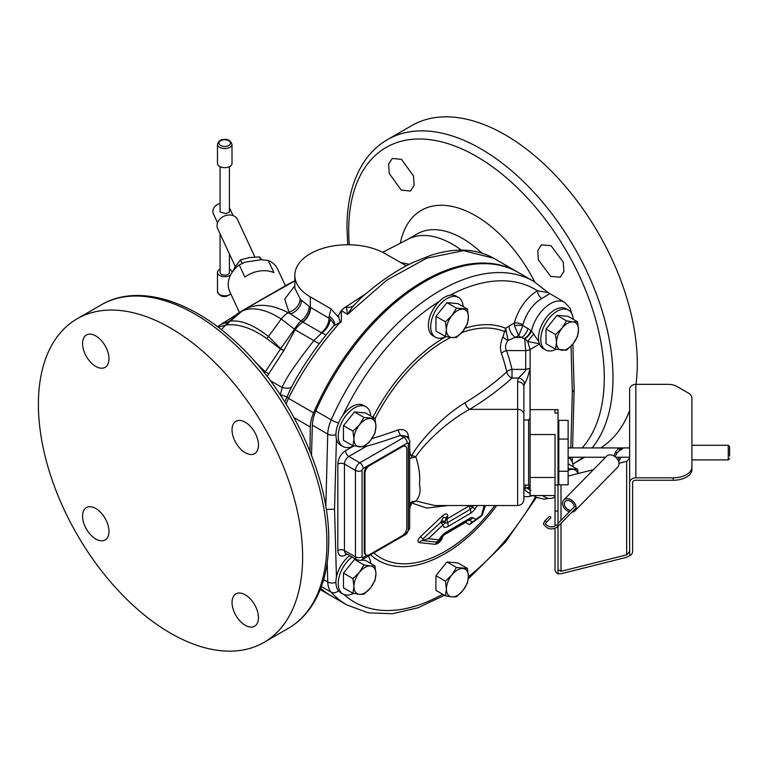 <?xml version="1.0" encoding="UTF-8"?>
<svg xmlns="http://www.w3.org/2000/svg" width="768" height="768" viewBox="0 0 768 768"><rect width="100%" height="100%" fill="white"/><g stroke="black" fill="none" stroke-linecap="round" stroke-linejoin="round"><path stroke-width="1.15" d="M555.024 497.27A22.963 13.258 -60 0 1 545.549 497.386L543.226 496.042A22.963 13.258 -60 0 1 542.477 495.552M545.549 497.386A22.963 13.258 -60 0 1 543.398 495.552M568.522 457.603L568.138 457.382A22.963 13.258 -60 0 1 568.522 457.603A22.963 13.258 -60 0 1 573.235 466.8M556.061 349.315A22.963 13.258 -60 0 1 545.549 349.92L543.226 348.576A22.963 13.258 -60 0 1 539.52 344.102A22.963 13.258 -60 0 1 538.474 338.064A22.963 13.258 -60 0 1 548.496 314.957A22.963 13.258 -60 0 1 566.198 308.803L568.522 310.138A22.963 13.258 -60 0 1 573.235 319.334M545.549 349.92A22.963 13.258 -60 0 1 540.797 339.408A22.963 13.258 -60 0 1 550.819 316.291A22.963 13.258 -60 0 1 568.522 310.138M570.826 447.926L572.323 392.256L574.147 389.76L572.88 344.054M517.661 505.526C521.443 505.152 523.517 503.078 523.882 499.296L523.882 386.842A19.93 11.51 180 0 1 524.496 384.019A6.23 4.925 23.7 0 0 518.458 378.048C520.022 376.378 527.146 369.888 525.706 369.37L512.006 369.37A6.23 3.523 -13.5 0 0 506.822 371.894A350.189 202.176 180 0 1 465.206 402.672A6.23 3.686 -121.3 0 0 469.67 409.363C448.608 420.49 424.896 442.598 415.757 456.768C419.126 467.078 420.365 476.198 419.453 484.128C420.922 491.126 419.731 496.752 415.891 501.024L412.186 501.61A4.685 1.834 -116.5 0 0 411.898 503.04L415.891 501.024L434.89 505.526L517.661 505.526L517.661 381.754A26.16 15.101 180 0 1 518.458 378.048L512.006 378.048L512.006 369.37A306.499 250.253 180 0 0 506.554 350.592L525.706 350.592L524.63 338.544A9.37 4.896 127.7 0 0 530.957 330.49L531.485 330.883A28.051 16.195 -60 0 1 564.499 302.256L548.141 292.579L537.494 290.813A34.282 19.786 120 0 0 514.368 323.002L509.069 326.064A9.37 5.405 -120 0 0 515.693 337.536L521.616 337.536L524.87 338.774A9.37 4.694 130.2 0 0 531.485 330.883L538.781 341.549M524.496 384.019C526.675 380.438 528.518 375.216 530.016 368.371L525.706 369.37L525.706 350.592A6.23 3.6 0 0 0 530.112 349.536L527.741 341.52L539.376 343.728M524.87 338.774L527.741 341.52A9.37 0.624 129 0 1 533.894 333.83M549.235 293.99L541.862 298.454A28.051 16.195 120 0 0 522.931 324.806A6.23 2.227 -165.7 0 0 514.368 323.002L514.454 325.594L518.65 335.827L521.616 337.536A9.37 5.405 120 0 0 527.933 328.531L530.957 330.49M523.882 414.451A6.23 5.088 0 0 0 517.661 409.363L469.67 409.363A356.333 205.728 180 0 0 512.006 378.048A6.23 4.291 47.7 0 1 506.822 371.894A301.21 245.942 180 0 0 501.466 353.443A6.23 3.466 -18.8 0 1 506.554 350.592C504.816 347.558 505.325 344.16 508.099 340.387L505.68 328.272L502.982 336.739A6.23 2.928 -153.5 0 0 508.099 340.387L518.65 335.827L522.854 325.594L527.933 328.531M509.069 326.064L505.68 328.272A132.557 76.531 120 0 0 465.043 328.224M353.501 593.395A22.963 13.258 -60 0 1 342.998 594.01L340.666 592.666A22.963 13.258 -60 0 1 335.914 582.144A22.963 13.258 -60 0 1 336.432 577.142A22.963 13.258 -60 0 1 349.69 555.658M353.501 445.939A22.963 13.258 -60 0 1 342.998 446.544L340.666 445.2A22.963 13.258 -60 0 1 336.432 439.094A22.963 13.258 -60 0 1 335.914 434.688A22.963 13.258 -60 0 1 342.902 415.238A22.963 13.258 -60 0 1 363.638 405.418L365.962 406.762A22.963 13.258 -60 0 1 370.675 415.949M445.978 336.605A22.963 13.258 -60 0 1 435.475 337.219L433.142 335.875A22.963 13.258 -60 0 1 428.39 325.363A22.963 13.258 -60 0 1 439.171 301.469A22.963 13.258 -60 0 1 450.086 295.171A22.963 13.258 -60 0 1 456.115 296.093L458.438 297.437A22.963 13.258 -60 0 1 463.152 306.624M342.998 594.01A22.963 13.258 -60 0 1 338.237 583.488A22.963 13.258 -60 0 1 352.013 557.002M368.208 556.166A22.963 13.258 -60 0 1 370.675 563.414M326.266 509.482L334.541 509.213L336.432 577.142M530.957 490.349L527.318 488.352M548.141 292.579L533.645 281.309L518.227 272.41A186.835 107.866 120 0 0 315.802 410.966A28.051 16.195 -60 0 0 312.346 425.174L311.53 455.29M320.736 588.25A186.835 107.866 120 0 0 331.402 596.006L346.81 604.906L368.246 612.826L392.362 613.718L418.099 607.747L444.499 595.286M528.835 487.613A9.37 5.338 -109.3 0 1 530.112 487.574M528.326 487.757L528.874 487.882A9.37 6.499 -66.5 0 1 530.112 488.678M527.741 488.102L529.824 485.885M525.706 484.762C525.658 488.602 525.302 489.619 524.63 487.795M528.778 487.843A9.37 6.23 -64.7 0 1 530.112 488.928M527.731 488.198A9.37 5.405 -60 0 1 527.933 488.717M448.003 505.526L426.701 508.08L411.898 503.04L409.949 506.966L409.651 510.682M469.805 505.526L447.168 518.851L447.706 516.192C447.6 513.178 445.776 513.149 442.224 516.096L420.662 536.477C417.658 539.597 417.187 541.642 419.261 542.63L435.216 544.31C438.221 543.725 440.554 541.709 442.214 538.243L443.002 535.584L465.514 522.365L469.45 524.64L476.659 519.562M482.87 513.245L485.376 505.526M465.206 402.672C444.442 414.941 420.95 439.354 411.792 455.434L415.757 456.768L412.013 457.872A4.685 2.486 75.9 0 1 411.792 455.434C411.101 455.962 410.486 455.03 409.968 452.63L409.651 448.195M501.466 353.443C499.776 348.576 500.275 343.008 502.982 336.739M371.885 438.586A349.344 201.696 0 0 0 397.92 429.965C403.949 428.659 407.443 430.675 408.403 436.013A348.778 201.37 60 0 1 408.72 438.691M409.651 458.237L412.013 457.872M407.184 443.107A4.685 2.707 60 0 0 403.872 437.376L400.387 435.36L405.072 435.955L406.992 437.069A6.23 3.6 120 0 0 403.872 437.376L359.837 462.797A6.23 3.6 120 0 0 355.44 470.429L355.44 556.867A6.23 3.6 120 0 0 356.726 559.718C360.106 560.582 361.93 560.554 362.179 559.642L406.214 534.221A4.685 2.707 -120 0 0 407.184 532.08A1.546 0.893 120 0 0 408.278 530.189A4.685 2.707 180 0 0 409.651 528.269L409.651 441.83A4.685 2.707 180 0 1 408.278 443.741A1.546 0.893 120 0 0 407.184 443.107L402.163 446.006A6.23 3.6 120 0 0 401.683 446.256L368.659 465.322A6.23 3.6 120 0 0 368.17 465.638A6.23 3.6 120 0 0 364.253 472.954L364.253 551.77A6.23 3.6 120 0 0 365.539 554.621L366.25 555.024A6.23 3.6 120 0 0 369.36 554.717L402.384 535.651A6.23 3.6 120 0 0 406.79 528.019L406.79 449.203A6.23 3.6 120 0 0 405.504 446.352A6.23 3.6 120 0 0 402.384 446.669L369.36 465.734A6.23 3.6 120 0 0 364.954 473.357L364.954 552.173A6.23 3.6 120 0 0 366.25 555.024M412.186 501.61L410.275 503.107L409.651 505.546M397.92 429.965L400.387 435.36A353.952 204.355 180 0 1 366.509 446.266L365.664 445.402M461.702 332.621A129.149 74.563 120 0 1 504.835 331.67A6.23 1.094 177.1 0 1 506.112 331.363M555.024 409.67L558.01 409.67L558.01 413.107L555.024 413.107L555.024 409.622L530.112 409.622L530.112 495.552L555.024 495.552M555.024 477.494L530.112 477.494M530.112 434.534L555.024 434.534L555.024 525.043L558.01 525.043L558.01 511.056L555.024 511.056M555.024 526.013L555.024 525.043M555.024 528.221L555.024 569.434A6.23 5.088 180 0 0 558.01 573.773L561.254 573.706L626.39 557.347L629.635 555.792L629.635 551.654L626.64 554.851L561.005 571.325L558.01 569.635L558.01 573.773M558.01 413.107L558.01 511.056M556.445 527.578L558.01 527.578L558.01 526.339M558.01 569.635L558.01 527.578M558.01 476.15L558.797 477.6M619.018 463.277L626.64 461.366L629.635 458.17L629.635 551.654L629.635 482.909A6.23 5.088 0 0 1 635.856 477.821L635.856 384.336L668.064 384.336A12.451 7.19 0 0 1 676.877 386.448L688.262 393.014A12.451 7.19 0 0 1 691.91 398.102L691.91 469.478A18.682 10.79 180 0 1 673.229 480.259L635.606 480.259A2.986 2.438 180 0 0 632.621 482.707L632.621 551.453A6.23 5.088 0 0 1 629.635 555.792M568.138 476.045L593.414 469.699M629.635 482.909L629.635 389.424A6.23 5.088 0 0 1 635.856 384.336M635.856 477.821L673.229 477.821A18.682 10.79 0 0 0 691.91 467.04M729.6 456.038L729.6 446.611L729.6 456.038M619.968 450.288L619.747 449.299L619.968 450.288L622.646 448.781L619.526 448.781M568.138 484.81L568.138 420.365L558.797 420.365L558.797 484.81L568.138 484.81M568.138 439.046L558.797 439.046M568.138 471.274L558.797 471.274M406.877 437.002A4.685 2.266 173 0 1 408.403 436.013M405.504 446.352L404.794 445.949A6.23 3.6 120 0 0 402.163 446.006M472.963 521.75L469.45 524.64L472.08 521.789A6.23 3.293 73.7 0 0 472.963 521.75A6.23 6.23 0 0 0 474.758 520.886L480.49 516.797A6.23 6.23 0 0 0 482.774 513.552L481.507 515.328L484.166 505.526M477.37 505.526L475.056 508.829A8.304 3.418 -53 0 1 470.678 513.206L448.003 526.522A8.304 3.85 -48.6 0 1 442.982 524.89L428.362 538.685L439.219 539.837A8.304 3.456 -45.9 0 1 446.554 531.965L469.402 518.544A8.304 3.024 -50.3 0 1 472.848 517.69L475.805 519.398L481.507 515.328A6.23 3.994 53.7 0 1 480.499 516.797M467.318 520.8L469.133 520.09L472.08 521.789A6.23 5.846 120 0 0 475.805 519.398A6.23 3.907 55.2 0 1 474.768 520.886M465.744 521.789A6.23 3.792 57.2 0 0 465.514 522.365L466.915 521.05M419.261 542.63A6.23 5.05 97.4 0 1 422.458 540.547L423.101 540.23L422.794 539.069L440.765 522.288L441.437 520.877A6.23 0.998 14 0 0 445.286 520.944L446.17 517.555L443.376 517.498L441.437 520.877M423.101 540.23L428.362 538.685M442.982 524.89A6.23 0.528 -134.6 0 0 440.765 522.288A6.23 0.989 5.5 0 0 445.133 521.837L445.286 520.944A6.23 4.272 -168.2 0 1 447.168 518.851A6.23 3.456 61.9 0 0 447.6 522.634A4.08 1.891 -48.6 0 1 445.133 521.837A6.23 4.848 0.9 0 1 442.982 524.89M475.056 508.829L469.766 505.584A6.23 3.792 -122.8 0 0 470.237 509.347L447.6 522.634A6.23 3.456 -118.1 0 1 448.003 526.522M473.558 505.526L472.387 507.187A4.08 1.68 -53 0 1 470.237 509.347A6.23 3.792 -122.8 0 1 470.678 513.206M440.794 538.656A6.23 6.096 -127.9 0 1 439.085 540.768A6.23 6.23 0 0 0 441.005 538.262A6.23 3.878 22.7 0 1 439.219 539.837A6.23 5.28 95 0 1 435.84 542.016L437.107 542.717L438.317 542.323L440.294 540.394L441.082 537.802M468.48 520.032A4.08 1.488 -50.3 0 1 469.133 520.09A6.23 5.789 120 0 0 472.848 517.69M440.045 539.846A6.23 6.144 -163.1 0 1 436.07 542.15M530.112 486.854L523.882 488.717M522.931 324.806L522.854 325.594A6.23 1.229 180 0 0 514.454 325.594M450.086 295.171A180.605 104.275 120 0 1 537.494 290.813A6.23 3.629 -119.5 0 0 541.862 298.454M342.998 446.544A22.963 13.258 -60 0 1 338.237 436.032A22.963 13.258 -60 0 1 348.259 412.915A22.963 13.258 -60 0 1 365.962 406.762M374.966 418.426L365.491 412.954L354.48 411.974L343.469 425.664L343.469 440.342L352.944 445.824L353.933 439.046L352.944 431.136L359.434 424.858L363.955 417.446L374.966 418.426L375.946 426.336L374.966 433.104L370.445 440.525L363.955 446.803L352.944 445.824M343.469 425.664L352.944 431.136M354.48 411.974L363.955 417.446M370.445 440.525A15.571 8.986 -60 0 1 359.434 446.88A15.571 8.986 -60 0 1 353.933 439.046A15.571 8.986 -60 0 1 359.434 424.858A15.571 8.986 -60 0 1 370.445 418.502A15.571 8.986 -60 0 1 375.946 426.336A15.571 8.986 -60 0 1 370.445 440.525M435.475 337.219A22.963 13.258 -60 0 1 430.714 326.698A22.963 13.258 -60 0 1 440.736 303.59A22.963 13.258 -60 0 1 458.438 297.437M467.443 309.101L457.968 303.629L446.957 302.65L435.946 316.339L435.946 331.018L445.43 336.49L446.41 329.722L445.43 321.811L451.91 315.533L456.432 308.122L467.443 309.101L468.432 317.011L467.443 323.779L462.922 331.2L456.432 337.478L451.91 337.555L445.43 336.49M435.946 316.339L445.43 321.811M446.957 302.65L456.432 308.122M462.922 331.2A15.571 8.986 -60 0 1 451.91 337.555A15.571 8.986 -60 0 1 446.41 329.722A15.571 8.986 -60 0 1 451.91 315.533A15.571 8.986 -60 0 1 462.922 309.178A15.571 8.986 -60 0 1 468.432 317.011A15.571 8.986 -60 0 1 462.922 331.2M320.64 588.499A186.835 107.866 120 0 0 330.307 595.382A186.835 107.866 120 0 0 330.854 595.69M517.68 272.093A186.835 107.866 120 0 0 517.133 271.776A186.835 107.866 120 0 0 313.613 412.848A28.051 16.195 -60 0 0 310.31 427.008L309.955 451.267M286.109 403.958L288.432 398.304C302.41 370.627 319.661 345.302 340.176 322.32C341.386 323.51 341.731 319.642 341.203 310.733A186.835 107.866 120 0 1 341.261 310.675A14.947 8.63 120 0 1 345.648 307.037L366.346 293.366M493.68 258.23C476.026 248.477 455.04 247.517 430.742 255.341L412.493 262.685C395.069 271.085 377.827 282.95 360.739 298.272L352.886 306.346L347.587 314.333L386.928 280.061L426.749 258.182L463.45 250.666L493.68 258.23L517.133 271.776M334.646 324.538A18.682 11.683 4.5 0 0 329.213 316.166L331.008 308.861L337.891 316.598L341.203 310.733M331.008 308.861L310.33 296.918L310.33 307.286L330.154 318.874L334.531 324.758M406.32 265.795L385.19 253.699A52.934 30.566 0 0 0 327.504 247.075A52.934 30.566 0 0 0 294.826 275.309A52.934 30.566 0 0 0 310.33 296.918M334.627 325.267L334.79 324.221L333.792 325.776L340.176 322.32L338.333 315.446M284.784 401.818L291.312 387.312L296.342 378.163M280.282 394.81L282.202 387.552C284.765 379.872 295.325 364.224 313.862 340.618L321.677 332.909L326.131 334.934M313.613 412.848L288.432 398.304A6.23 1.267 -153.2 0 1 286.704 396.778A18.682 0.778 21.5 0 1 280.32 394.666M291.312 387.312A18.682 5.875 23.3 0 1 282.202 387.552L270.394 380.736M319.373 343.594A18.682 2.659 38.5 0 1 313.862 340.618L295.085 329.779L283.997 350.275L267.11 376.406M283.997 350.275A12.451 3.072 29.7 0 1 280.579 348.806L280.464 348.989A12.451 2.899 -149 0 0 283.834 350.534M218.045 327.13L227.011 324.874C238.944 323.76 252.173 328.291 266.688 338.477L280.464 348.989L265.306 371.77A12.451 2.304 -145 0 0 268.915 373.862M255.542 362.342L265.306 371.77L264.422 372.979M382.637 252.317L408.374 239.05A90.298 52.138 60 0 1 452.323 244.176A90.298 52.138 60 0 1 461.347 250.118M294.826 275.309L294.826 288.125L300.163 298.838A52.934 30.566 0 0 0 301.43 300.25L310.33 307.286A12.451 7.171 120.1 0 1 302.544 321.85L302.842 322.022A25.411 14.669 120 0 0 295.085 329.779L294.442 329.203L280.56 348.806M310.598 307.45A12.451 7.19 120 0 1 302.842 322.022L321.677 332.909A12.451 7.709 125 0 0 330.154 318.874M294.826 285.83L284.669 299.117L288.97 312.154A65.395 37.757 0 0 0 290.534 313.891L302.544 321.85M309.187 306.595A12.451 7.267 122.5 0 1 300.96 320.966A25.411 12.403 113.3 0 0 294.442 329.203L281.174 318.96C265.546 309.062 252.509 306.442 242.064 311.098L221.078 324.336L230.381 321.082C241.2 319.949 253.901 325.075 268.502 336.47L280.646 348.614A24.912 7.661 129 0 0 280.378 348.912M401.107 262.656L409.21 264.298M294.826 280.896L244.195 309.581A25.411 19.046 61.6 0 0 242.064 311.098M242.496 310.531L236.669 314.227M239.395 312.413L229.766 291.658A26.467 20.87 -24.9 0 1 228.211 284.477A26.467 20.87 -24.9 0 1 239.27 264.96L244.906 277.104A26.467 20.87 -24.9 0 1 273.917 272.621L268.282 260.477A26.467 20.87 -24.9 0 1 277.786 269.376L285.389 285.763M268.282 260.477L260.995 259.728L244.934 262.214L239.27 264.96M260.87 259.747L259.565 256.925L249.61 257.549L240.451 259.882L235.277 266.765L232.522 271.786M261.946 259.786L259.565 256.925M242.112 263.462L240.451 259.882M254.899 257.011L237.456 219.437A10.915 8.602 155.1 0 0 225.725 215.549A10.915 8.602 155.1 0 0 217.018 225.667A10.915 8.602 -24.9 0 0 217.661 228.624L235.325 266.678M220.07 203.386A8.544 6.739 155.1 0 0 212.861 211.421A8.544 6.739 -24.9 0 0 213.36 213.734L217.555 222.778M229.411 166.685L229.411 212.035L225.955 213.59L220.07 212.035L220.07 166.685M220.07 233.818L220.07 272.458A4.675 2.698 0 0 0 225.955 275.059A4.675 2.698 0 0 0 229.411 272.458L229.411 253.949M220.07 269.242A7.277 4.195 0 0 0 217.469 272.458A7.277 4.195 0 0 0 226.627 276.518A7.277 4.195 180 0 0 230.63 274.925M229.411 269.242A7.277 4.195 180 0 1 232.013 272.458A7.277 4.195 180 0 1 232.013 272.544L232.013 272.458M232.013 144.346L232.013 163.469A7.277 4.195 180 0 1 226.627 167.52A7.277 4.195 0 0 1 217.469 163.469L217.469 144.346A7.277 4.195 0 0 0 226.627 148.406A7.277 4.195 180 0 0 232.013 144.346C230.256 140.189 227.251 138.614 223.018 139.651C220.368 139.565 218.515 141.139 217.469 144.346M294.826 280.79L287.875 284.362A22.81 6.912 -121.6 0 0 287.789 284.41L244.195 309.581C256.944 303.053 271.574 304.09 288.086 312.662A25.411 13.805 117.2 0 0 281.174 318.96M38.4 404.342A186.835 107.866 -120 0 0 119.952 592.358A186.835 107.866 -120 0 0 263.923 642.413A186.835 107.866 -120 0 0 302.621 556.886A186.835 107.866 -120 0 0 221.069 368.861A186.835 107.866 -120 0 0 77.098 318.806A186.835 107.866 -120 0 0 38.4 404.342M245.242 625.306A18.682 10.79 -120 0 0 254.582 626.237A18.682 10.79 -120 0 0 257.453 611.261A18.682 10.79 -120 0 0 245.242 594.797A18.682 10.79 -120 0 0 235.901 593.875A18.682 10.79 -120 0 0 233.04 608.842A18.682 10.79 -120 0 0 245.242 625.306M245.242 452.717A18.682 10.79 -120 0 0 254.582 453.648A18.682 10.79 -120 0 0 257.453 438.672A18.682 10.79 -120 0 0 245.242 422.208A18.682 10.79 -120 0 0 235.901 421.286A18.682 10.79 -120 0 0 233.04 436.253A18.682 10.79 -120 0 0 245.242 452.717M95.779 366.422A18.682 10.79 -120 0 0 105.12 367.354A18.682 10.79 -120 0 0 107.981 352.378A18.682 10.79 -120 0 0 95.779 335.914A18.682 10.79 -120 0 0 86.438 334.992A18.682 10.79 -120 0 0 83.568 349.958A18.682 10.79 -120 0 0 95.779 366.422M95.779 539.011A18.682 10.79 -120 0 0 105.12 539.942A18.682 10.79 -120 0 0 107.981 524.966A18.682 10.79 -120 0 0 95.779 508.502A18.682 10.79 -120 0 0 86.438 507.581A18.682 10.79 -120 0 0 83.568 522.547A18.682 10.79 -120 0 0 95.779 539.011M346.32 306.653L347.587 314.333L341.261 310.675M345.648 307.037L346.07 307.277A12.451 9.965 -160.6 0 0 352.886 306.346M600.691 447.926A186.835 107.866 -120 0 0 629.635 410.448M635.99 384.336A186.835 107.866 -120 0 0 637.296 363.658A186.835 107.866 -120 0 0 555.744 175.642A186.835 107.866 -120 0 0 411.773 125.587L387.475 139.613A186.835 107.866 60 0 1 531.446 189.667A186.835 107.866 60 0 1 612.998 377.683A186.835 107.866 60 0 1 592.138 447.926M551.011 245.683L541.507 244.848L537.763 250.646L538.426 259.949L550.685 276.374L560.189 277.2L563.933 271.411L563.261 262.118L551.011 245.683M401.539 159.389L392.256 158.429L388.608 164.17L389.27 173.472L401.213 190.08L410.486 191.05L414.144 185.309L413.501 175.997L401.539 159.389M356.554 559.622L354.48 559.44L363.955 564.912L370.445 565.968L374.966 565.891L365.491 560.419L361.334 560.045M354.48 559.44L343.469 573.13L343.469 587.808L352.944 593.28L353.933 586.512L352.944 578.602L359.434 572.323L363.955 564.912M374.966 565.891L375.946 573.802L374.966 580.57L370.445 587.99L363.955 594.269L359.434 594.346L352.944 593.28M343.469 573.13L352.944 578.602M370.445 587.99A15.571 8.986 -60 0 1 359.434 594.346A15.571 8.986 -60 0 1 353.933 586.512A15.571 8.986 -60 0 1 359.434 572.323A15.571 8.986 -60 0 1 370.445 565.968A15.571 8.986 -60 0 1 375.946 573.802A15.571 8.986 -60 0 1 370.445 587.99M446.957 561.974L456.432 567.456L467.443 568.435L457.968 562.963L446.957 561.974L435.946 575.674L435.946 590.352L445.43 595.824L446.41 589.056A15.571 8.986 -60 0 1 451.91 574.867A15.571 8.986 -60 0 1 462.922 568.512A15.571 8.986 -60 0 1 468.432 576.346A15.571 8.986 -60 0 1 462.922 590.525L456.432 596.813L451.91 596.89L445.43 595.824M467.443 568.435L468.432 576.346L467.443 583.114L462.922 590.525A15.571 8.986 -60 0 1 451.91 596.89A15.571 8.986 -60 0 1 446.41 589.056L445.43 581.146L451.91 574.867L456.432 567.456M435.946 575.674L445.43 581.146M577.526 321.811L568.042 316.339L557.04 315.35L546.029 329.05L546.029 343.728L555.504 349.2L556.493 342.432L555.504 334.522L561.994 328.243L566.515 320.822L573.005 321.888L577.526 321.811L578.506 329.722L577.526 336.49L573.005 343.901L566.515 350.189L555.504 349.2M546.029 329.05L555.504 334.522M557.04 315.35L566.515 320.822M573.005 343.901A15.571 8.986 -60 0 1 561.994 350.256A15.571 8.986 -60 0 1 556.493 342.432A15.571 8.986 -60 0 1 561.994 328.243A15.571 8.986 -60 0 1 573.005 321.888A15.571 8.986 -60 0 1 578.506 329.722A15.571 8.986 -60 0 1 573.005 343.901M553.584 495.552L555.024 496.387M568.138 463.853L577.526 469.277L578.266 473.51M568.138 468.624L577.526 469.277M568.138 470.477A15.571 8.986 -60 0 1 573.005 469.354A15.571 8.986 -60 0 1 577.978 473.578M571.949 512.122A7.786 5.53 -135.6 0 0 574.896 510.854A7.786 5.53 -135.6 0 0 576.106 507.619A1.018 0.73 44.4 0 1 575.952 508.042L557.808 526.55C552.144 530.448 547.344 529.565 543.408 523.91L544.579 521.27A1.018 0.73 -135.6 0 1 546.038 522.701L550.637 518.006A1.018 0.73 -135.6 0 0 549.178 516.576L544.579 521.27M570.806 510.365A5.741 4.08 44.4 0 1 564.336 503.77A5.741 4.08 44.4 0 1 565.229 501.379A5.741 4.08 44.4 0 1 570.701 501.341A5.741 4.08 44.4 0 1 574.32 506.784M574.33 507.034A1.018 0.73 44.4 0 1 576.106 507.619A7.786 5.53 -135.6 0 0 571.363 499.997A7.786 5.53 -135.6 0 0 563.77 499.949A7.786 5.53 -135.6 0 0 562.56 503.184A7.786 5.53 -135.6 0 0 569.414 511.786M574.896 510.854L617.827 467.04A7.786 5.53 -135.6 0 0 619.037 463.805A7.786 5.53 -135.6 0 0 614.294 456.192A7.786 5.53 -135.6 0 0 606.701 456.144L563.77 499.949M572.323 392.256L571.037 346.128M570.518 459.254L570.566 457.248M539.52 344.102L530.112 349.536L530.112 430.013M336.432 439.094L334.541 509.213M439.171 301.469A180.605 104.275 120 0 0 342.902 415.238M446.026 336.624A132.557 76.531 120 0 0 372.96 417.274M353.75 445.987L345.552 450.72A10.915 6.298 -60 0 0 337.834 464.083L337.834 550.531A10.915 6.298 -60 0 0 345.552 554.986L347.03 554.122M370.608 554.784A132.557 76.531 120 0 0 496.742 505.526M523.882 496.464A34.282 19.786 120 0 0 532.627 495.552M343.901 594.451A180.605 104.275 120 0 0 442.666 594.23M468.422 576.797A180.605 104.275 120 0 0 535.517 496.771M327.216 562.598L327.754 582A28.051 16.195 120 0 0 331.219 592.224A186.835 107.866 120 0 0 346.81 604.906M335.914 582.192A6.23 3.706 178.4 0 1 327.754 582L323.616 579.61M338.438 590.736A6.23 5.002 138 0 1 331.219 592.224L321.37 586.541M524.112 488.717A28.051 16.195 120 0 0 527.654 492.23L530.112 493.651M534.24 495.552A28.051 16.195 120 0 0 536.448 497.309L533.405 495.552M373.766 552.95A129.149 74.563 120 0 0 494.909 505.526M517.661 381.754A6.23 5.088 0 0 1 523.882 386.842M450.691 337.421A129.149 74.563 120 0 0 375.024 418.714M408.278 530.189L408.278 443.741M345.898 553.469A4.685 2.707 -120 0 0 345.552 554.986M345.542 553.248L345.744 553.382A6.23 3.6 -60 0 1 344.458 550.531A4.685 2.707 0 0 0 337.834 550.531M362.064 470.429L362.064 556.867A4.685 2.707 0 0 1 355.44 556.867L344.458 550.531L344.458 464.083A6.23 3.6 -60 0 1 348.854 456.461L359.837 462.797A4.685 2.707 60 0 1 363.149 468.538A1.546 0.893 120 0 0 362.064 470.429A4.685 2.707 0 0 1 355.44 470.429L344.458 464.083A4.685 2.707 0 0 0 337.834 464.083M366.509 446.266L348.854 456.461A4.685 2.707 60 0 1 345.552 450.72M530.016 368.371L530.016 418.915M523.882 485.117L528.605 485.242L528.605 419.933L530.112 418.387M558.01 485.011L555.024 485.011M561.005 484.81L561.005 520.368M561.005 523.286L561.005 571.325M673.229 477.821L673.229 480.259M691.91 459.888L728.275 459.888L728.275 445.286L729.6 446.611M626.64 461.366L626.64 554.851M619.814 450.211L616.925 453.13L615.514 452.419C616.771 449.731 618.346 448.483 620.227 448.675L621.504 449.856M362.179 559.642A4.685 2.707 -120 0 0 363.149 557.501L366.989 555.283M404.765 533.472L407.184 532.08M362.064 556.867A1.546 0.893 120 0 0 363.149 557.501M368.17 465.638L363.149 468.538M401.683 446.256L402.384 446.669M364.253 472.954L364.954 473.357M364.253 551.77L364.954 552.173M368.659 465.322L369.36 465.734M420.662 536.477L422.794 539.069M442.224 516.096A6.23 0.586 -135.3 0 0 443.376 517.498M447.706 516.192A6.23 4.243 11.2 0 0 446.17 517.555M422.458 540.547L435.84 542.016A6.23 6.096 -127.9 0 0 439.085 540.768L439.085 540.768M446.554 531.965A6.23 3.456 61.9 0 1 445.402 533.616L441.005 538.262M469.402 518.544A6.23 3.792 57.2 0 1 468.298 520.166L468.422 520.051M442.214 538.243L440.669 539.626M435.216 544.31A6.23 5.328 94.5 0 1 437.107 542.717M533.645 281.309A186.835 107.866 120 0 0 331.219 419.866A28.051 16.195 120 0 0 327.754 434.074L325.805 506.63M338.515 422.995A6.23 0.931 -156.2 0 1 331.219 419.866L315.802 410.966M335.914 434.544A6.23 3.485 -178.5 0 1 327.754 434.074L312.346 425.174M407.77 239.357L417.245 233.894A90.298 52.138 60 0 1 481.805 253.066M400.33 243.206A108.662 62.736 60 0 1 456.941 207.629A108.662 62.736 60 0 1 534.72 281.942M321.302 332.678A12.451 7.19 120 0 0 329.059 318.106L329.213 316.166M221.434 329.741L225.494 325.066A24.912 18.672 73.7 0 1 228.998 321.293M300.163 298.838A12.451 9.139 139.9 0 1 288.97 312.154L288.134 312.691A25.411 13.766 117.1 0 0 281.242 318.998L268.502 336.47A24.912 11.942 124.1 0 0 266.688 338.477M244.118 309.619A25.411 19.181 61.5 0 0 241.987 311.126L230.381 321.082A24.912 18.451 75.9 0 0 227.011 324.874M225.907 325.008A24.912 18.614 74.3 0 1 229.382 321.226L241.027 311.597A25.411 19.258 60.4 0 1 242.976 310.253M217.469 272.458L217.469 291.581A7.277 4.195 0 0 0 226.627 295.632A7.277 4.195 180 0 0 230.803 293.894M223.248 139.901A5.779 3.341 0 0 0 219.158 143.99A5.779 3.341 0 0 0 226.234 146.352A5.779 3.341 180 0 0 230.323 142.262A5.779 3.341 180 0 0 223.248 139.901M288.134 312.691L290.534 313.891A12.451 8.899 136.2 0 0 301.43 300.25M288.221 628.387C297.782 622.838 305.75 615.149 312.125 605.338C323.174 587.99 328.714 566.323 328.742 540.317C329.539 475.363 289.93 391.123 235.834 342.048C190.55 299.635 137.184 283.632 101.395 304.781A186.835 107.866 60 0 1 245.366 354.835A186.835 107.866 60 0 1 326.918 542.861A186.835 107.866 60 0 1 288.221 628.387L263.923 642.413M349.306 244.762A180.71 104.333 60 0 1 348.71 230.179A180.71 104.333 60 0 1 476.486 156.403A180.71 104.333 60 0 1 604.272 377.731A180.71 104.333 60 0 1 582.163 447.926M582.902 457.248A186.835 107.866 60 0 1 574.31 463.219L572.842 464.045M310.31 427.008L294.029 417.61M557.184 525.043A1.018 0.73 44.4 0 1 557.808 526.55M571.834 313.757L569.923 307.939L564.499 302.256M468.307 578.803L505.21 542.39L536.506 497.347M572.198 462.029L572.333 457.248M572.582 447.926L574.147 389.76M536.448 497.309L544.128 499.162L548.64 498.394M523.882 420.058L528.605 419.933M528.605 485.242L530.112 486.787M691.91 445.286L728.275 445.286M728.275 459.888L729.6 458.563M629.635 447.926L568.138 447.926M558.797 430.79L558.01 430.79M558.797 474.384L558.01 474.384M629.635 457.248L615.715 457.248M605.626 457.248L568.138 457.248M618.691 461.674L621.12 457.248M617.971 460.032L619.44 457.248M615.514 452.419L613.766 455.875M616.925 453.13L615.101 456.739M356.726 559.718L345.744 553.382M406.992 437.069C409.43 439.565 410.314 441.149 409.651 441.83M409.651 528.269L406.214 534.221M484.992 505.526L482.774 513.552M445.392 533.616L468.288 520.166M333.792 325.776C319.69 342.067 307.152 359.616 296.189 378.432M320.227 589.555L330.307 595.382M221.078 324.336L217.507 326.726M287.875 284.362L284.928 286.032M267.6 296.035L248.774 306.902M229.411 207.725L233.059 215.578M230.928 294.173L226.464 296.275C222.173 297.274 219.178 295.709 217.469 291.581M101.395 304.781L77.098 318.806M387.475 139.613C377.923 145.162 369.955 152.851 363.571 162.662C352.522 180.01 346.982 201.677 346.963 227.683L347.741 244.742M584.65 457.248L574.31 463.219M558.01 523.421L574.493 506.611M556.349 525.12C552.451 527.866 548.822 527.462 545.453 523.91L546.038 522.701"/></g></svg>
